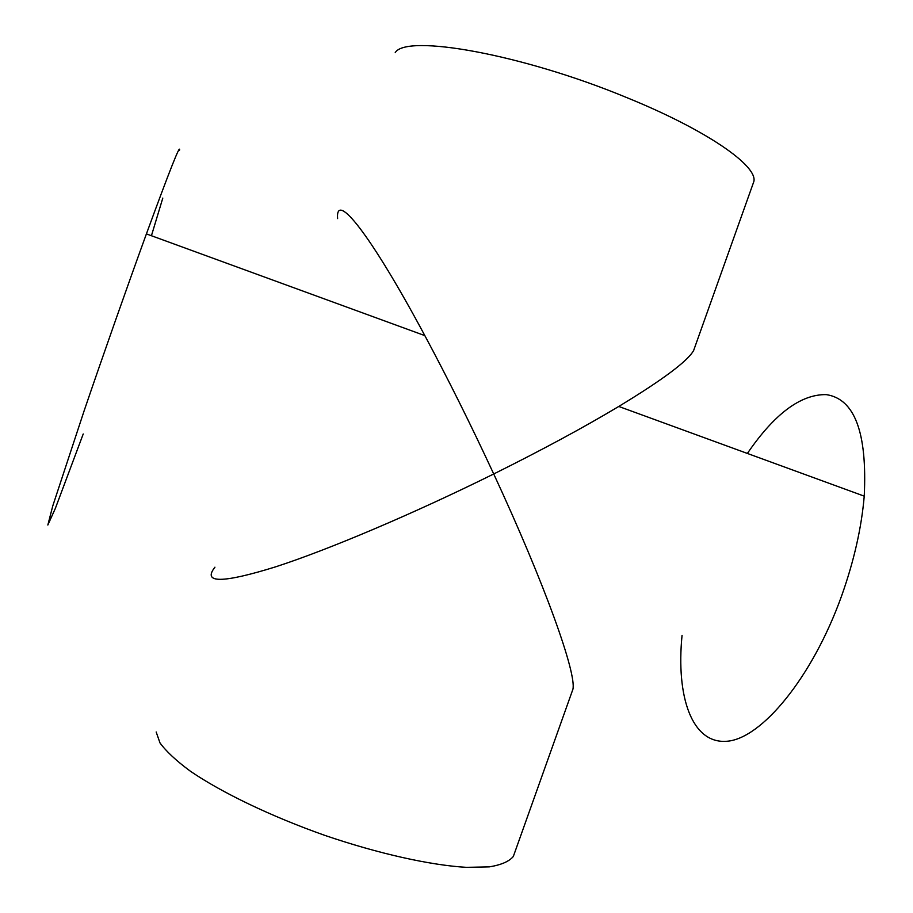 <?xml version="1.0" encoding="UTF-8"?>
<svg xmlns="http://www.w3.org/2000/svg" width="913" height="913" viewBox="0 0 913 913"><rect width="100%" height="100%" fill="white"/><g stroke="black" fill="none" stroke-linecap="round" stroke-linejoin="round"><path stroke-width="1.37" d="M83.22 433.983L55.328 508.461L47.841 525.032L52.794 505.848L84.327 410.222C103.945 352.772 127.523 285.826 146.411 233.899C169.396 171.13 180.443 143.227 179.553 150.177M337.605 218.606C335.345 190.281 370.393 233.99 424.842 335.619C448.009 378.815 470.96 424.922 493.716 473.973C413.726 513.585 328.874 549.569 275.521 566.87C222.293 583.373 202.104 583.475 214.943 567.178M571.846 692.248L572.908 689.281C576.696 673.532 545.152 584.777 493.716 473.973C542.117 449.915 583.795 427.421 618.763 406.456C662.69 379.819 687.649 361.171 693.629 350.512L694.884 346.986M682.057 635.322C675.962 696.642 691.814 743.855 726.554 741.288C761.02 739.199 812.193 678.131 841.695 595.675C854.009 560.924 861.53 527.748 864.234 496.147C867.339 432.694 854.682 398.855 826.254 394.621C800.804 394.176 774.509 413.783 747.37 453.441M151.432 235.725L162.799 198.087M514.67 852.708L513.323 856.485C509.169 861.461 501.169 864.919 489.322 866.871L466.463 867.35C430.525 865.273 378.279 853.666 324.549 835.281C270.956 816.325 221.597 792.552 190.383 771.211C176.312 760.814 166.177 751.376 159.98 742.897L156.169 731.986M752.711 184.711L753.887 181.413C757.642 165.744 706.765 130.114 627.128 97.748C521.631 53.901 405.84 33.747 395.215 52.68M146.411 233.899L424.842 335.619M618.763 406.456L864.234 496.147M513.323 856.485L572.908 689.269M693.629 350.512L753.887 181.413"/></g></svg>
